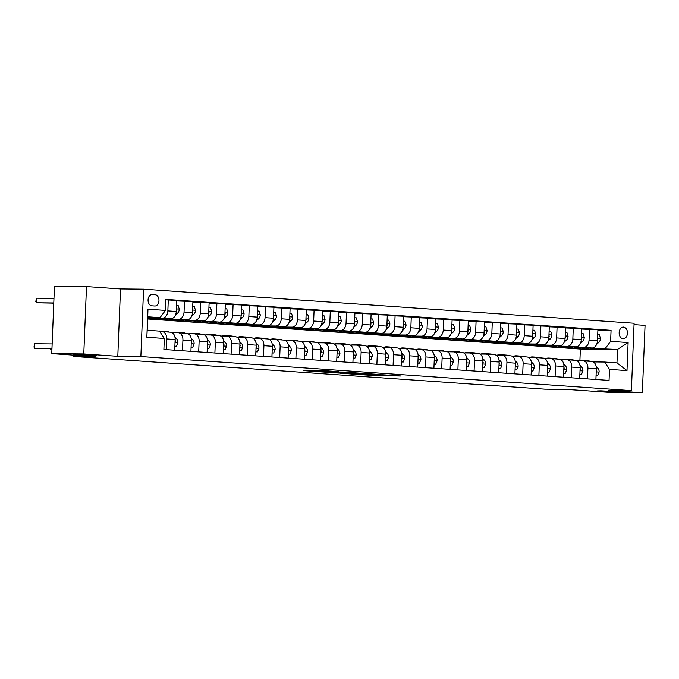 <?xml version="1.0" encoding="UTF-8"?>
<svg xmlns="http://www.w3.org/2000/svg" width="679" height="679" viewBox="0 0 679 679"><rect width="100%" height="100%" fill="white"/><g stroke="black" fill="none" stroke-linecap="round" stroke-linejoin="round"><path stroke-width="1.02" d="M338.337 371.617L325.793 370.819L303.165 370.59L316.694 371.608M330.155 371.795L328.39 371.727L330.155 371.795M600.864 390.841L597.495 390.943L604.717 391.554L620.818 391.885L600.864 390.841M76.642 354.404L73.273 354.514L80.495 355.125L96.596 355.448L76.642 354.404M623.543 327.074A5.839 4.15 90.6 0 0 623.364 327.066A5.839 4.15 90.6 0 0 619.155 332.735A5.839 4.15 90.6 0 0 623.067 338.736A5.839 4.15 90.6 0 0 623.246 338.736A5.839 4.15 90.6 0 0 627.455 333.066A5.839 4.15 90.6 0 0 623.543 327.074M391.775 375.86L401.17 376.005L383.1 374.8L359.955 374.587L378.025 375.793L385.68 375.793L364.733 374.783L381.012 374.884L391.775 375.86L391.8 375.334M338.329 371.719L328.398 371.617M326.667 370.836L326.633 371.6L328.39 371.727M326.633 371.6L316.703 371.506M83.78 353.946L117.798 356.314L120.506 288.914L86.488 286.555L83.78 353.946L51.757 353.623L95.493 356.662L73.714 356.45L544.804 389.186L566.575 389.406L610.319 392.445L642.342 392.768L645.05 325.377L634.033 324.613M117.798 356.314L140.859 356.543L631.385 390.637L608.325 390.408L642.342 392.768M361.092 373.272L343.54 372.05L320.386 371.837L338.465 373.043L361.101 373.195M355.728 373.857L355.711 374.316L348.76 373.815L358.436 373.815L339.95 373.204L363.324 373.425L380.86 374.57M380.877 374.647L355.711 374.316M51.757 353.623L54.456 286.232L86.488 286.555M151.867 305.805L154.71 306A5.653 4.023 90.6 0 0 154.88 306.008A5.653 4.023 90.6 0 0 158.962 300.508A5.653 4.023 90.6 0 0 155.168 294.703L152.317 294.508A5.653 4.023 90.6 0 0 152.147 294.499A5.653 4.023 90.6 0 0 148.064 299.991A5.653 4.023 90.6 0 0 151.867 305.805M140.859 356.543L143.566 289.152L634.093 323.246L631.385 390.637M164.326 338.448L146.834 337.234L147.954 309.183L165.455 310.396L160.04 317.636L147.725 316.779L147.182 330.257L159.497 331.114L164.326 338.448L163.885 349.473L609.055 380.41L609.496 369.384L604.658 362.051L616.973 362.909L617.517 349.43L591.664 348.437M597.885 330.189L611.066 330.317L165.897 299.38L165.455 310.396M611.066 330.317L610.616 341.342L628.117 342.555L626.989 370.607L609.496 369.384M120.506 288.914L143.566 289.152M73.765 355.159L73.714 356.45M160.04 317.636L147.699 317.509M579.908 360.362L580.367 349.057L147.64 318.977M580.367 349.057L582.242 349.074M589.992 349.15L617.517 349.43L628.117 342.555M578.432 348.302L577.676 347.894M573.789 348.03L577.659 348.293M581.691 329.06L597.91 329.722L597.461 340.739A7.291 5.118 94 0 1 592.046 347.979L574.442 347.801M589.482 329.137L589.041 340.162A7.291 5.118 94 0 1 583.626 347.393L575.469 347.308M562.229 347.173L561.474 346.765M557.595 346.901L561.465 347.173M565.488 327.932L581.708 328.594L581.266 339.619A7.291 5.118 94 0 1 575.851 346.85L558.24 346.672M573.28 328.008L572.838 339.033A7.291 5.118 94 0 1 567.423 346.265L559.267 346.188M546.035 346.052L545.279 345.636M541.392 345.772L545.262 346.044M549.286 326.811L565.505 327.473L565.064 338.49A7.291 5.118 94 0 1 559.649 345.73L542.046 345.552M557.086 326.888L556.644 337.904A7.291 5.118 94 0 1 551.221 345.144L543.064 345.059M529.832 344.924L529.077 344.516M525.19 344.652L529.06 344.915M533.091 325.682L549.311 326.344L548.861 337.37A7.291 5.118 94 0 1 543.446 344.601L525.843 344.423M540.883 325.759L540.442 336.784A7.291 5.118 94 0 1 535.027 344.015L526.87 343.93M513.63 343.803L512.874 343.387M508.995 343.523L512.866 343.795M516.889 324.554L533.108 325.224L532.667 336.241A7.291 5.118 94 0 1 527.252 343.472L509.649 343.294M524.68 324.638L524.239 335.655A7.291 5.118 94 0 1 518.824 342.887L510.667 342.81M497.435 342.674L496.68 342.258M492.793 342.394L496.663 342.666M500.686 323.433L516.906 324.095L516.464 335.112A7.291 5.118 94 0 1 511.049 342.352L493.446 342.174M508.486 323.51L508.045 334.526A7.291 5.118 94 0 1 502.621 341.766L494.473 341.681M481.233 341.545L480.477 341.138M476.599 341.274L480.46 341.537M484.492 322.304L500.712 322.966L500.262 333.992A7.291 5.118 94 0 1 494.847 341.223L477.244 341.045M492.283 322.381L491.842 333.406A7.291 5.118 94 0 1 486.427 340.637L478.271 340.552M465.03 340.425L464.283 340.009M460.396 340.145L464.266 340.417M468.289 321.175L484.509 321.846L484.068 332.863A7.291 5.118 94 0 1 478.653 340.094L461.049 339.916M476.081 321.26L475.639 332.277A7.291 5.118 94 0 1 470.224 339.508L462.068 339.432M448.836 339.296L448.081 338.88M444.193 339.016L448.064 339.288M452.095 320.055L468.306 320.717L467.865 331.734A7.291 5.118 94 0 1 462.45 338.974L444.847 338.796M459.887 320.132L459.445 331.148A7.291 5.118 94 0 1 454.022 338.388L445.874 338.303M432.633 338.167L431.878 337.76M427.999 337.896L431.861 338.159M435.893 318.926L452.112 319.588L451.671 330.614A7.291 5.118 94 0 1 446.247 337.845L428.644 337.667M443.684 319.003L443.243 330.028A7.291 5.118 94 0 1 437.828 337.259L429.671 337.174M416.431 337.047L415.684 336.631M411.797 336.767L415.667 337.039M419.69 317.797L435.91 318.468L435.468 329.485A7.291 5.118 94 0 1 430.053 336.716L412.45 336.538M427.49 317.882L427.04 328.899A7.291 5.118 94 0 1 421.625 336.13L413.469 336.054M400.237 335.918L399.481 335.502M395.594 335.638L399.464 335.91M403.496 316.677L419.707 317.339L419.266 328.356A7.291 5.118 94 0 1 413.851 335.596L396.247 335.418M411.287 316.753L410.846 327.77A7.291 5.118 94 0 1 405.431 335.01L397.274 334.925M384.034 334.789L383.279 334.382M379.4 334.518L383.262 334.781M387.293 315.548L403.513 316.21L403.071 327.236A7.291 5.118 94 0 1 397.648 334.467L380.045 334.289M395.085 315.625L394.643 326.65A7.291 5.118 94 0 1 389.228 333.881L381.072 333.796M367.84 333.669L367.084 333.253M363.197 333.389L367.067 333.661M371.09 314.419L387.31 315.09L386.869 326.107A7.291 5.118 94 0 1 381.454 333.338L363.851 333.16M378.89 314.504L378.441 325.521A7.291 5.118 94 0 1 373.026 332.752L364.869 332.676M351.637 332.54L350.882 332.133M346.994 332.26L350.865 332.532M354.896 313.299L371.107 313.961L370.666 324.978A7.291 5.118 94 0 1 365.251 332.218L347.648 332.039M362.688 313.375L362.247 324.392A7.291 5.118 94 0 1 356.831 331.632L348.675 331.547M335.434 331.411L334.679 331.004M330.8 331.14L334.662 331.403M338.694 312.17L354.913 312.832L354.472 323.858A7.291 5.118 94 0 1 349.048 331.089L331.445 330.911M346.485 312.247L346.044 323.272A7.291 5.118 94 0 1 340.629 330.503L332.472 330.418M319.24 330.291L318.485 329.875M314.598 330.011L318.468 330.283M322.491 311.041L338.711 311.712L338.269 322.729A7.291 5.118 94 0 1 332.854 329.96L315.251 329.79M330.291 311.126L329.85 322.143A7.291 5.118 94 0 1 324.426 329.374L316.27 329.298M303.038 329.162L302.282 328.755M298.395 328.882L302.265 329.154M306.297 309.921L322.517 310.583L322.067 321.6A7.291 5.118 94 0 1 316.652 328.84L299.049 328.661M314.088 309.997L313.647 321.014A7.291 5.118 94 0 1 308.232 328.254L300.076 328.169M286.835 328.033L286.08 327.626M282.201 327.762L286.071 328.025M290.094 308.792L306.314 309.454L305.873 320.48A7.291 5.118 94 0 1 300.457 327.711L282.846 327.533M297.886 308.869L297.444 319.894A7.291 5.118 94 0 1 292.029 327.125L283.873 327.04M270.641 326.913L269.886 326.497M265.998 326.633L269.869 326.905M273.892 307.672L290.111 308.334L289.67 319.351A7.291 5.118 94 0 1 284.255 326.582L266.652 326.412M281.692 307.748L281.25 318.765A7.291 5.118 94 0 1 275.827 325.996L267.67 325.92M254.438 325.784L253.683 325.377M249.796 325.504L253.666 325.776M257.697 306.543L273.917 307.205L273.467 318.222A7.291 5.118 94 0 1 268.052 325.462L250.449 325.283M265.489 306.619L265.048 317.636A7.291 5.118 94 0 1 259.633 324.876L251.476 324.791M238.236 324.655L237.48 324.248M233.601 324.384L237.472 324.655M241.495 305.414L257.714 306.076L257.273 317.101A7.291 5.118 94 0 1 251.858 324.333L234.247 324.155M249.286 305.491L248.845 316.516A7.291 5.118 94 0 1 243.43 323.747L235.273 323.662M222.041 323.535L221.286 323.119M217.399 323.255L221.269 323.527M225.292 304.294L241.512 304.956L241.07 315.973A7.291 5.118 94 0 1 235.655 323.204L218.052 323.034M233.092 304.37L232.651 315.387A7.291 5.118 94 0 1 227.227 322.618L219.071 322.542M205.839 322.406L205.083 321.999M201.196 322.135L205.066 322.398M209.098 303.165L225.318 303.827L224.868 314.844A7.291 5.118 94 0 1 219.453 322.084L201.85 321.905M216.89 303.241L216.448 314.258A7.291 5.118 94 0 1 211.033 321.498L202.877 321.413M189.636 321.277L188.889 320.87M185.002 321.006L188.872 321.277M192.895 302.036L209.115 302.698L208.674 313.723A7.291 5.118 94 0 1 203.259 320.955L185.656 320.777M200.687 302.113L200.246 313.138A7.291 5.118 94 0 1 194.831 320.369L186.674 320.293M173.442 320.157L172.687 319.741M168.799 319.877L172.67 320.149M176.701 300.916L192.912 301.578L192.471 312.595A7.291 5.118 94 0 1 187.056 319.834L169.453 319.656M184.493 300.992L184.051 312.009A7.291 5.118 94 0 1 178.628 319.249L170.48 319.164M157.239 319.028L156.484 318.621M152.605 318.757L156.467 319.02M165.88 299.838L176.718 300.449L176.277 311.474A7.291 5.118 94 0 1 170.853 318.706L153.25 318.527M168.29 299.863L167.849 310.889A7.291 5.118 94 0 1 162.434 318.12L154.277 318.035M159.803 331.573L161.891 331.598A7.291 5.118 94 0 1 162.103 331.607A7.291 5.118 94 0 1 166.72 338.931L166.296 349.634M172.093 332.659L178.093 332.727A7.291 5.118 94 0 1 178.305 332.735A7.291 5.118 94 0 1 182.923 340.06L182.49 350.763M188.295 333.788L194.287 333.847A7.291 5.118 94 0 1 194.5 333.856A7.291 5.118 94 0 1 199.125 341.189L198.692 351.892M204.489 334.917L210.49 334.976A7.291 5.118 94 0 1 210.702 334.985A7.291 5.118 94 0 1 215.319 342.309L214.895 353.012M220.692 336.037L226.693 336.105A7.291 5.118 94 0 1 226.905 336.113A7.291 5.118 94 0 1 231.522 343.438L231.089 354.141M236.895 337.166L242.887 337.225A7.291 5.118 94 0 1 243.099 337.234A7.291 5.118 94 0 1 247.725 344.567L247.292 355.27M253.089 338.295L259.089 338.354A7.291 5.118 94 0 1 259.302 338.363A7.291 5.118 94 0 1 263.919 345.687L263.494 356.39M269.291 339.415L275.292 339.483A7.291 5.118 94 0 1 275.504 339.492A7.291 5.118 94 0 1 280.121 346.816L279.689 357.519M285.486 340.544L291.486 340.603A7.291 5.118 94 0 1 291.698 340.612A7.291 5.118 94 0 1 296.316 347.945L295.891 358.639M301.688 341.673L307.689 341.732A7.291 5.118 94 0 1 307.901 341.741A7.291 5.118 94 0 1 312.518 349.065L312.085 359.768M317.891 342.793L323.891 342.853A7.291 5.118 94 0 1 324.104 342.861A7.291 5.118 94 0 1 328.721 350.194L328.288 360.897M334.085 343.922L340.086 343.981A7.291 5.118 94 0 1 340.298 343.99A7.291 5.118 94 0 1 344.915 351.323L344.491 362.017M350.288 345.051L356.288 345.11A7.291 5.118 94 0 1 356.5 345.119A7.291 5.118 94 0 1 361.118 352.443L360.685 363.146M366.49 346.171L372.482 346.231A7.291 5.118 94 0 1 372.703 346.239A7.291 5.118 94 0 1 377.32 353.572L376.887 364.275M382.684 347.3L388.685 347.359A7.291 5.118 94 0 1 388.897 347.368A7.291 5.118 94 0 1 393.514 354.701L393.09 365.395M398.887 348.429L404.888 348.488A7.291 5.118 94 0 1 405.1 348.497A7.291 5.118 94 0 1 409.717 355.821L409.284 366.524M415.09 349.549L421.082 349.609A7.291 5.118 94 0 1 421.303 349.617A7.291 5.118 94 0 1 425.92 356.95L425.487 367.653M431.284 350.678L437.284 350.737A7.291 5.118 94 0 1 437.497 350.746A7.291 5.118 94 0 1 442.114 358.079L441.69 368.773M447.486 351.807L453.487 351.866A7.291 5.118 94 0 1 453.699 351.875A7.291 5.118 94 0 1 458.317 359.199L457.884 369.902M463.689 352.927L469.681 352.987A7.291 5.118 94 0 1 469.893 352.995A7.291 5.118 94 0 1 474.519 360.328L474.086 371.031M479.883 354.056L485.884 354.115A7.291 5.118 94 0 1 486.096 354.124A7.291 5.118 94 0 1 490.713 361.457L490.289 372.151M496.086 355.185L502.087 355.244A7.291 5.118 94 0 1 502.299 355.253A7.291 5.118 94 0 1 506.916 362.578L506.483 373.28M512.289 356.305L518.281 356.365A7.291 5.118 94 0 1 518.493 356.373A7.291 5.118 94 0 1 523.119 363.706L522.686 374.409M528.483 357.434L534.483 357.493A7.291 5.118 94 0 1 534.696 357.502A7.291 5.118 94 0 1 539.313 364.827L538.888 375.529M544.685 358.554L550.686 358.622A7.291 5.118 94 0 1 550.898 358.631A7.291 5.118 94 0 1 555.515 365.956L555.082 376.658M560.879 359.683L566.88 359.743A7.291 5.118 94 0 1 567.092 359.751A7.291 5.118 94 0 1 571.71 367.084L571.285 377.787M577.082 360.812L583.083 360.872A7.291 5.118 94 0 1 583.295 360.88A7.291 5.118 94 0 1 587.912 368.205L587.488 378.907M593.285 361.932L604.658 362.051M170.319 332.184A7.291 5.118 94 0 1 170.531 332.192A7.291 5.118 94 0 1 175.148 339.517L174.715 350.22M186.513 333.313A7.291 5.118 94 0 1 186.725 333.321A7.291 5.118 94 0 1 191.342 340.646L190.918 351.349M202.715 334.433A7.291 5.118 94 0 1 202.928 334.441A7.291 5.118 94 0 1 207.545 341.775L207.112 352.477M218.91 335.562A7.291 5.118 94 0 1 219.13 335.57A7.291 5.118 94 0 1 223.747 342.895L223.315 353.598M235.112 336.691A7.291 5.118 94 0 1 235.324 336.699A7.291 5.118 94 0 1 239.942 344.024L239.517 354.727M251.315 337.811A7.291 5.118 94 0 1 251.527 337.819A7.291 5.118 94 0 1 256.144 345.153L255.711 355.847M267.509 338.94A7.291 5.118 94 0 1 267.73 338.948A7.291 5.118 94 0 1 272.347 346.273L271.914 356.976M283.712 340.069A7.291 5.118 94 0 1 283.924 340.077A7.291 5.118 94 0 1 288.541 347.402L288.117 358.105M299.914 341.189A7.291 5.118 94 0 1 300.126 341.197A7.291 5.118 94 0 1 304.744 348.531L304.311 359.225M316.108 342.318A7.291 5.118 94 0 1 316.321 342.326A7.291 5.118 94 0 1 320.946 349.651L320.513 360.354M332.311 343.438A7.291 5.118 94 0 1 332.523 343.447A7.291 5.118 94 0 1 337.14 350.78L336.716 361.483M348.514 344.567A7.291 5.118 94 0 1 348.726 344.576A7.291 5.118 94 0 1 353.343 351.909L352.91 362.603M364.708 345.696A7.291 5.118 94 0 1 364.92 345.704A7.291 5.118 94 0 1 369.546 353.029L369.113 363.732M380.911 346.816A7.291 5.118 94 0 1 381.123 346.825A7.291 5.118 94 0 1 385.74 354.158L385.316 364.861M397.113 347.945A7.291 5.118 94 0 1 397.325 347.954A7.291 5.118 94 0 1 401.943 355.287L401.51 365.981M413.307 349.074A7.291 5.118 94 0 1 413.519 349.082A7.291 5.118 94 0 1 418.145 356.407L417.712 367.11M429.51 350.194A7.291 5.118 94 0 1 429.722 350.203A7.291 5.118 94 0 1 434.339 357.536L433.915 368.239M445.713 351.323A7.291 5.118 94 0 1 445.925 351.332A7.291 5.118 94 0 1 450.542 358.665L450.109 369.359M461.907 352.452A7.291 5.118 94 0 1 462.119 352.46A7.291 5.118 94 0 1 466.736 359.785L466.312 370.488M478.109 353.572A7.291 5.118 94 0 1 478.322 353.581A7.291 5.118 94 0 1 482.939 360.914L482.506 371.617M494.304 354.701A7.291 5.118 94 0 1 494.524 354.71A7.291 5.118 94 0 1 499.141 362.034L498.709 372.737M510.506 355.83A7.291 5.118 94 0 1 510.718 355.838A7.291 5.118 94 0 1 515.336 363.163L514.911 373.866M526.709 356.95A7.291 5.118 94 0 1 526.921 356.959A7.291 5.118 94 0 1 531.538 364.292L531.105 374.995M542.903 358.079A7.291 5.118 94 0 1 543.124 358.088A7.291 5.118 94 0 1 547.741 365.412L547.308 376.115M559.106 359.208A7.291 5.118 94 0 1 559.318 359.216A7.291 5.118 94 0 1 563.935 366.541L563.511 377.244M575.308 360.328A7.291 5.118 94 0 1 575.52 360.337A7.291 5.118 94 0 1 580.138 367.67L579.705 378.373M591.502 361.457A7.291 5.118 94 0 1 591.715 361.466A7.291 5.118 94 0 1 596.34 368.79L595.907 379.493M605.201 348.573L610.616 341.342M147.725 316.779L147.954 309.183M147.182 330.257L146.834 337.234M626.989 370.607L616.973 362.909M345.713 372.236L323.705 371.973L347.597 372.601L349.252 372.55L345.713 372.134M367.976 373.985L355.406 373.475L367.976 373.985M154.999 317.585A13.953 9.795 94 0 1 150.084 319.037L147.64 318.867A13.953 9.795 -86 0 0 152.325 317.551M150.628 317.534A13.953 9.795 94 0 1 147.649 318.689M53.972 298.387L36.598 298.208L36.42 302.766L53.785 303.131M53.785 302.944L36.42 302.766L35.775 301.451L36.598 298.208M151.714 330.571A13.953 9.795 -86 0 0 150.449 330.359L147.988 330.189A13.953 9.795 -86 0 0 147.207 330.181M149.253 330.401A13.953 9.795 -86 0 0 147.988 330.189M52.139 343.922L34.773 343.752L34.587 348.302L51.96 348.48M34.773 343.752L33.95 346.986L34.587 348.302L51.952 348.666M147.19 330.181A13.953 9.795 94 0 1 147.699 330.291M164.131 318.638A13.953 9.795 94 0 1 159.803 319.716A13.953 9.795 94 0 1 156.391 318.561M176.523 305.346L178.136 305.457L179.281 309.191A4.829 3.395 94 0 1 177.592 313.121L175.496 314.988M171.227 318.689A13.953 9.795 94 0 1 166.287 320.165L163.826 319.996A13.953 9.795 -86 0 0 168.528 318.68M166.83 318.663A13.953 9.795 94 0 1 162.273 319.885L159.803 319.716M163.053 319.894A13.953 9.795 -86 0 0 163.826 319.996M176.277 311.322A4.829 3.395 -86 0 0 176.608 310.388L176.353 309.378M53.751 303.903L52.614 303.895L53.751 303.971M52.648 303.123L52.614 303.895L52.241 303.114M180.325 319.767A13.953 9.795 94 0 1 176.005 320.836A13.953 9.795 94 0 1 172.593 319.682M192.717 306.475L194.33 306.585L195.484 310.32A4.829 3.395 94 0 1 193.795 314.25L191.69 316.117M187.429 319.817A13.953 9.795 94 0 1 182.49 321.286L180.02 321.116A13.953 9.795 -86 0 0 184.722 319.809M183.024 319.792A13.953 9.795 94 0 1 178.467 321.006L176.005 320.836M179.248 321.023A13.953 9.795 -86 0 0 180.02 321.116M192.48 312.45A4.829 3.395 -86 0 0 192.811 311.508L192.556 310.507M196.528 320.887A13.953 9.795 94 0 1 192.208 321.965A13.953 9.795 94 0 1 188.787 320.811M208.92 307.595L210.532 307.706L211.678 311.44A4.829 3.395 94 0 1 209.989 315.37L207.893 317.237M203.624 320.938A13.953 9.795 94 0 1 198.684 322.415L196.223 322.245A13.953 9.795 -86 0 0 200.925 320.929M199.227 320.912A13.953 9.795 94 0 1 194.669 322.135L192.208 321.965M195.45 322.143A13.953 9.795 -86 0 0 196.223 322.245M208.682 313.579A4.829 3.395 -86 0 0 209.005 312.637L208.759 311.627M174.876 346.146L176.498 346.256L177.94 342.708A4.829 3.395 -86 0 0 176.565 338.745L174.97 337.183M169.029 332.09A13.953 9.795 -86 0 0 166.652 331.488L164.182 331.318A13.953 9.795 -86 0 0 163.401 331.31M162.553 331.641A13.953 9.795 -86 0 0 160.168 331.038A13.953 9.795 -86 0 0 158.886 331.072M166.567 331.921A13.953 9.795 -86 0 0 164.182 331.318M50.823 348.658L50.789 349.43L51.918 349.439M50.416 348.65L50.789 349.43L51.918 349.507M160.168 331.038L162.629 331.208A13.953 9.795 94 0 1 165.014 331.81M175.046 342.114L175.369 341.164A4.829 3.395 -86 0 0 175.114 340.221M174.876 346.239L176.498 346.256M191.079 347.275L192.692 347.385L194.135 343.829A4.829 3.395 -86 0 0 192.76 339.873L191.172 338.312M185.231 333.211A13.953 9.795 -86 0 0 182.846 332.617L180.385 332.447A13.953 9.795 -86 0 0 179.604 332.43M178.747 332.761A13.953 9.795 -86 0 0 176.37 332.167A13.953 9.795 -86 0 0 173.204 332.676M182.77 333.041A13.953 9.795 -86 0 0 180.385 332.447M176.37 332.167L178.832 332.337A13.953 9.795 94 0 1 181.217 332.931M191.24 343.243L191.571 342.292A4.829 3.395 -86 0 0 191.317 341.35M191.079 347.368L192.692 347.385M207.282 348.395L208.894 348.514L210.337 344.957A4.829 3.395 -86 0 0 208.962 340.994L207.367 339.441M201.434 334.34A13.953 9.795 -86 0 0 199.049 333.737L196.587 333.567A13.953 9.795 -86 0 0 195.807 333.559M194.949 333.89A13.953 9.795 -86 0 0 192.564 333.287A13.953 9.795 -86 0 0 189.399 333.796M198.964 334.17A13.953 9.795 -86 0 0 196.587 333.567M192.564 333.287L195.034 333.465A13.953 9.795 94 0 1 197.411 334.06M207.443 344.372L207.774 343.421A4.829 3.395 -86 0 0 207.519 342.471M207.273 348.497L208.894 348.514M212.731 322.016A13.953 9.795 94 0 1 208.402 323.094A13.953 9.795 94 0 1 204.99 321.939M225.114 308.724L226.735 308.835L227.881 312.569A4.829 3.395 94 0 1 226.192 316.499L224.087 318.366M219.826 322.067A13.953 9.795 94 0 1 214.887 323.543L212.425 323.374A13.953 9.795 -86 0 0 217.127 322.058M215.43 322.041A13.953 9.795 94 0 1 210.872 323.263L208.402 323.094M211.653 323.272A13.953 9.795 -86 0 0 212.425 323.374M224.876 314.7A4.829 3.395 -86 0 0 225.207 313.766L224.953 312.756M223.476 349.524L225.097 349.634L226.531 346.086A4.829 3.395 -86 0 0 225.165 342.123L223.569 340.561M217.628 335.468A13.953 9.795 -86 0 0 215.243 334.866L212.782 334.696A13.953 9.795 -86 0 0 212.001 334.688M211.152 335.019A13.953 9.795 -86 0 0 208.767 334.416A13.953 9.795 -86 0 0 205.601 334.925M215.167 335.29A13.953 9.795 -86 0 0 212.782 334.696M208.767 334.416L211.228 334.586A13.953 9.795 94 0 1 213.613 335.188M223.637 345.492L223.968 344.542A4.829 3.395 -86 0 0 223.714 343.599M223.476 349.617L225.097 349.634M228.925 323.136A13.953 9.795 94 0 1 224.605 324.214A13.953 9.795 94 0 1 221.193 323.06M241.317 309.853L242.929 309.964L244.084 313.698A4.829 3.395 94 0 1 242.395 317.628L240.29 319.495M236.029 323.196A13.953 9.795 94 0 1 231.089 324.664L228.619 324.494A13.953 9.795 -86 0 0 233.321 323.187M231.624 323.17A13.953 9.795 94 0 1 227.066 324.384L224.605 324.214M227.847 324.401A13.953 9.795 -86 0 0 228.619 324.494M241.079 315.828A4.829 3.395 -86 0 0 241.41 314.886L241.155 313.885M239.679 350.653L241.291 350.763L242.734 347.207A4.829 3.395 -86 0 0 241.359 343.251L239.772 341.69M233.831 336.589A13.953 9.795 -86 0 0 231.446 335.995L228.984 335.825A13.953 9.795 -86 0 0 228.203 335.808M227.346 336.139A13.953 9.795 -86 0 0 224.97 335.545A13.953 9.795 -86 0 0 221.804 336.054M231.369 336.419A13.953 9.795 -86 0 0 228.984 335.825M224.97 335.545L227.431 335.715A13.953 9.795 94 0 1 229.816 336.309M239.84 346.621L240.171 345.67A4.829 3.395 -86 0 0 239.916 344.728M239.679 350.746L241.291 350.763M245.127 324.265A13.953 9.795 94 0 1 240.807 325.343A13.953 9.795 94 0 1 237.387 324.189M257.519 310.974L259.132 311.084L260.278 314.818A4.829 3.395 94 0 1 258.589 318.748L256.492 320.615M252.223 324.316A13.953 9.795 94 0 1 247.283 325.793L244.822 325.623A13.953 9.795 -86 0 0 249.524 324.307M247.827 324.29A13.953 9.795 94 0 1 243.269 325.513L240.807 325.343M244.05 325.521A13.953 9.795 -86 0 0 244.822 325.623M257.273 316.957A4.829 3.395 -86 0 0 257.604 316.015L257.358 315.005M255.881 351.773L257.494 351.892L258.937 348.335A4.829 3.395 -86 0 0 257.562 344.372L255.966 342.819M250.033 337.718A13.953 9.795 -86 0 0 247.648 337.115L245.187 336.945A13.953 9.795 -86 0 0 244.406 336.937M243.549 337.268A13.953 9.795 -86 0 0 241.164 336.665A13.953 9.795 -86 0 0 237.998 337.174M247.563 337.548A13.953 9.795 -86 0 0 245.187 336.945M241.164 336.665L243.625 336.835A13.953 9.795 94 0 1 246.01 337.438M256.042 347.75L256.373 346.799A4.829 3.395 -86 0 0 256.119 345.849M255.873 351.875L257.494 351.892M261.322 325.394A13.953 9.795 94 0 1 257.002 326.472A13.953 9.795 94 0 1 253.59 325.317M273.713 312.102L275.334 312.213L276.48 315.947A4.829 3.395 94 0 1 274.791 319.877L272.686 321.744M268.426 325.445A13.953 9.795 94 0 1 263.486 326.922L261.025 326.743A13.953 9.795 -86 0 0 265.718 325.436M264.029 325.419A13.953 9.795 94 0 1 259.463 326.641L257.002 326.472M260.244 326.65A13.953 9.795 -86 0 0 261.025 326.743M273.476 318.078A4.829 3.395 -86 0 0 273.807 317.135L273.552 316.134M272.075 352.902L273.696 353.012L275.131 349.464A4.829 3.395 -86 0 0 273.764 345.501L272.169 343.939M266.227 338.846A13.953 9.795 -86 0 0 263.842 338.244L261.381 338.074A13.953 9.795 -86 0 0 260.6 338.066M259.751 338.397A13.953 9.795 -86 0 0 257.366 337.794A13.953 9.795 -86 0 0 254.201 338.303M263.766 338.668A13.953 9.795 -86 0 0 261.381 338.074M257.366 337.794L259.828 337.964A13.953 9.795 94 0 1 262.213 338.566M272.237 348.87L272.568 347.92A4.829 3.395 -86 0 0 272.313 346.977M272.075 352.995L273.696 353.012M277.524 326.514A13.953 9.795 94 0 1 273.204 327.592A13.953 9.795 94 0 1 269.792 326.438M289.916 313.223L291.529 313.342L292.683 317.076A4.829 3.395 94 0 1 290.985 320.997L288.889 322.873M284.628 326.574A13.953 9.795 94 0 1 279.68 328.042L277.219 327.872A13.953 9.795 -86 0 0 281.921 326.565M280.223 326.548A13.953 9.795 94 0 1 275.666 327.762L273.204 327.592M276.446 327.779A13.953 9.795 -86 0 0 277.219 327.872M289.678 319.206A4.829 3.395 -86 0 0 290.001 318.264L289.755 317.254M288.278 354.031L289.891 354.141L291.333 350.585A4.829 3.395 -86 0 0 289.958 346.63L288.371 345.068M282.43 339.967A13.953 9.795 -86 0 0 280.045 339.373L277.584 339.203A13.953 9.795 -86 0 0 276.803 339.186M275.946 339.517A13.953 9.795 -86 0 0 273.569 338.923A13.953 9.795 -86 0 0 270.403 339.432M279.969 339.797A13.953 9.795 -86 0 0 277.584 339.203M273.569 338.923L276.03 339.093A13.953 9.795 94 0 1 278.407 339.687M288.439 349.999L288.77 349.048A4.829 3.395 -86 0 0 288.516 348.106M288.278 354.124L289.891 354.141M293.727 327.643A13.953 9.795 94 0 1 289.407 328.721A13.953 9.795 94 0 1 285.986 327.567M306.119 314.352L307.731 314.462L308.877 318.196A4.829 3.395 94 0 1 307.188 322.126L305.092 323.993M300.822 327.694A13.953 9.795 94 0 1 295.883 329.171L293.421 329.001A13.953 9.795 -86 0 0 298.123 327.685M296.426 327.668A13.953 9.795 94 0 1 291.868 328.891L289.407 328.721M292.649 328.899A13.953 9.795 -86 0 0 293.421 329.001M305.873 320.327A4.829 3.395 -86 0 0 306.204 319.393L305.957 318.383M304.481 355.151L306.093 355.27L307.536 351.714A4.829 3.395 -86 0 0 306.161 347.75L304.565 346.197M298.624 341.096A13.953 9.795 -86 0 0 296.248 340.493L293.786 340.323A13.953 9.795 -86 0 0 293.005 340.315M292.148 340.646A13.953 9.795 -86 0 0 289.763 340.043A13.953 9.795 -86 0 0 286.597 340.552M296.163 340.926A13.953 9.795 -86 0 0 293.786 340.323M289.763 340.043L292.225 340.213A13.953 9.795 94 0 1 294.61 340.816M304.642 351.128L304.964 350.177A4.829 3.395 -86 0 0 304.718 349.227M304.472 355.253L306.093 355.27M309.921 328.772A13.953 9.795 94 0 1 305.601 329.85A13.953 9.795 94 0 1 302.189 328.695M322.313 315.48L323.934 315.591L325.08 319.325A4.829 3.395 94 0 1 323.391 323.255L321.286 325.122M317.025 328.823A13.953 9.795 94 0 1 312.085 330.3L309.624 330.121A13.953 9.795 -86 0 0 314.318 328.814M312.62 328.797A13.953 9.795 94 0 1 308.062 330.019L305.601 329.85M308.843 330.028A13.953 9.795 -86 0 0 309.624 330.121M322.075 321.456A4.829 3.395 -86 0 0 322.406 320.513L322.152 319.512M320.675 356.28L322.287 356.39L323.73 352.842A4.829 3.395 -86 0 0 322.364 348.879L320.768 347.317M314.827 342.224A13.953 9.795 -86 0 0 312.442 341.622L309.98 341.452A13.953 9.795 -86 0 0 309.2 341.444M308.351 341.766A13.953 9.795 -86 0 0 305.966 341.172A13.953 9.795 -86 0 0 302.8 341.681M312.365 342.046A13.953 9.795 -86 0 0 309.98 341.452M305.966 341.172L308.427 341.342A13.953 9.795 94 0 1 310.812 341.944M320.836 352.248L321.167 351.298A4.829 3.395 -86 0 0 320.912 350.356M320.675 356.373L322.287 356.39M326.124 329.892A13.953 9.795 94 0 1 321.804 330.97A13.953 9.795 94 0 1 318.392 329.816M338.515 316.601L340.128 316.72L341.282 320.446A4.829 3.395 94 0 1 339.585 324.375L337.488 326.251M333.228 329.952A13.953 9.795 94 0 1 328.28 331.42L325.818 331.25A13.953 9.795 -86 0 0 330.52 329.943M328.823 329.926A13.953 9.795 94 0 1 324.265 331.14L321.804 330.97M325.046 331.157A13.953 9.795 -86 0 0 325.818 331.25M338.278 322.584A4.829 3.395 -86 0 0 338.6 321.642L338.354 320.632M336.877 357.409L338.49 357.519L339.933 353.963A4.829 3.395 -86 0 0 338.558 350.008L336.971 348.446M331.029 343.345A13.953 9.795 -86 0 0 328.644 342.751L326.183 342.572A13.953 9.795 -86 0 0 325.402 342.564M324.545 342.895A13.953 9.795 -86 0 0 322.169 342.301A13.953 9.795 -86 0 0 319.003 342.81M328.568 343.175A13.953 9.795 -86 0 0 326.183 342.572M322.169 342.301L324.63 342.471A13.953 9.795 94 0 1 327.006 343.065M337.039 353.377L337.37 352.426A4.829 3.395 -86 0 0 337.115 351.484M336.869 357.502L338.49 357.519M342.326 331.021A13.953 9.795 94 0 1 338.006 332.099A13.953 9.795 94 0 1 334.586 330.945M354.718 317.73L356.331 317.84L357.477 321.574A4.829 3.395 94 0 1 355.788 325.504L353.691 327.371M349.422 331.072A13.953 9.795 94 0 1 344.482 332.549L342.021 332.379A13.953 9.795 -86 0 0 346.723 331.063M345.025 331.046A13.953 9.795 94 0 1 340.468 332.269L338.006 332.099M341.248 332.277A13.953 9.795 -86 0 0 342.021 332.379M354.472 323.705A4.829 3.395 -86 0 0 354.803 322.771L354.557 321.761M353.08 358.529L354.693 358.639L356.136 355.092A4.829 3.395 -86 0 0 354.761 351.128L353.165 349.566M347.224 344.474A13.953 9.795 -86 0 0 344.847 343.871L342.386 343.701A13.953 9.795 -86 0 0 341.605 343.693M340.748 344.024A13.953 9.795 -86 0 0 338.363 343.421A13.953 9.795 -86 0 0 335.197 343.93M344.762 344.304A13.953 9.795 -86 0 0 342.386 343.701M338.363 343.421L340.824 343.591A13.953 9.795 94 0 1 343.209 344.194M353.241 354.497L353.564 353.555A4.829 3.395 -86 0 0 353.318 352.605M353.072 358.631L354.693 358.639M358.52 332.15A13.953 9.795 94 0 1 354.2 333.228A13.953 9.795 94 0 1 350.788 332.073M370.912 318.858L372.533 318.969L373.679 322.703A4.829 3.395 94 0 1 371.99 326.633L369.885 328.5M365.625 332.201A13.953 9.795 94 0 1 360.685 333.678L358.223 333.499A13.953 9.795 -86 0 0 362.917 332.192M361.22 332.175A13.953 9.795 94 0 1 356.662 333.397L354.2 333.228M357.443 333.406A13.953 9.795 -86 0 0 358.223 333.499M370.675 324.834A4.829 3.395 -86 0 0 371.006 323.891L370.751 322.89M369.274 359.658L370.887 359.768L372.33 356.22A4.829 3.395 -86 0 0 370.955 352.257L369.368 350.695M363.426 345.603A13.953 9.795 -86 0 0 361.041 345L358.58 344.83A13.953 9.795 -86 0 0 357.799 344.822M356.95 345.144A13.953 9.795 -86 0 0 354.565 344.55A13.953 9.795 -86 0 0 351.399 345.059M360.965 345.424A13.953 9.795 -86 0 0 358.58 344.83M354.565 344.55L357.027 344.72A13.953 9.795 94 0 1 359.412 345.322M369.435 355.626L369.766 354.676A4.829 3.395 -86 0 0 369.512 353.734M369.274 359.751L370.887 359.768M374.723 333.27A13.953 9.795 94 0 1 370.403 334.348A13.953 9.795 94 0 1 366.991 333.194M387.115 319.979L388.728 320.098L389.882 323.824A4.829 3.395 94 0 1 388.184 327.753L386.088 329.621M381.827 333.33A13.953 9.795 94 0 1 376.879 334.798L374.418 334.628A13.953 9.795 -86 0 0 379.12 333.321M377.422 333.304A13.953 9.795 94 0 1 372.864 334.518L370.403 334.348M373.645 334.526A13.953 9.795 -86 0 0 374.418 334.628M386.877 325.962A4.829 3.395 -86 0 0 387.2 325.02L386.954 324.01M385.477 360.787L387.089 360.897L388.532 357.341A4.829 3.395 -86 0 0 387.157 353.386L385.562 351.824M379.629 346.723A13.953 9.795 -86 0 0 377.244 346.129L374.783 345.951A13.953 9.795 -86 0 0 374.002 345.942M373.144 346.273A13.953 9.795 -86 0 0 370.768 345.679A13.953 9.795 -86 0 0 367.602 346.188M377.168 346.553A13.953 9.795 -86 0 0 374.783 345.951M370.768 345.679L373.229 345.849A13.953 9.795 94 0 1 375.606 346.443M385.638 356.755L385.969 355.804A4.829 3.395 -86 0 0 385.714 354.862M385.468 360.88L387.089 360.897M390.926 334.399A13.953 9.795 94 0 1 386.606 335.477A13.953 9.795 94 0 1 383.185 334.323M403.318 321.108L404.93 321.218L406.076 324.952A4.829 3.395 94 0 1 404.387 328.882L402.291 330.749M398.021 334.45A13.953 9.795 94 0 1 393.082 335.927L390.62 335.757A13.953 9.795 -86 0 0 395.322 334.441M393.625 334.424A13.953 9.795 94 0 1 389.067 335.647L386.606 335.477M389.848 335.655A13.953 9.795 -86 0 0 390.62 335.757M403.071 327.083A4.829 3.395 -86 0 0 403.402 326.149L403.156 325.139M401.679 361.907L403.292 362.017L404.735 358.47A4.829 3.395 -86 0 0 403.36 354.506L401.764 352.944M395.823 347.852A13.953 9.795 -86 0 0 393.447 347.249L390.985 347.079A13.953 9.795 -86 0 0 390.204 347.071M389.347 347.402A13.953 9.795 -86 0 0 386.962 346.799A13.953 9.795 -86 0 0 383.796 347.308M393.362 347.682A13.953 9.795 -86 0 0 390.985 347.079M386.962 346.799L389.423 346.969A13.953 9.795 94 0 1 391.808 347.572M401.841 357.875L402.163 356.933A4.829 3.395 -86 0 0 401.917 355.983M401.671 362.009L403.292 362.017M407.12 335.528A13.953 9.795 94 0 1 402.8 336.597A13.953 9.795 94 0 1 399.388 335.443M419.512 322.236L421.124 322.347L422.279 326.081A4.829 3.395 94 0 1 420.59 330.011L418.485 331.878M414.224 335.579A13.953 9.795 94 0 1 409.284 337.056L406.823 336.877A13.953 9.795 -86 0 0 411.516 335.57M409.819 335.553A13.953 9.795 94 0 1 405.261 336.776L402.8 336.597M406.042 336.784A13.953 9.795 -86 0 0 406.823 336.877M419.274 328.212A4.829 3.395 -86 0 0 419.605 327.27L419.35 326.268M417.874 363.036L419.486 363.146L420.929 359.59A4.829 3.395 -86 0 0 419.554 355.635L417.967 354.073M412.026 348.972A13.953 9.795 -86 0 0 409.641 348.378L407.179 348.208A13.953 9.795 -86 0 0 406.398 348.2M405.55 348.522A13.953 9.795 -86 0 0 403.165 347.928A13.953 9.795 -86 0 0 399.999 348.437M409.564 348.802A13.953 9.795 -86 0 0 407.179 348.208M403.165 347.928L405.626 348.098A13.953 9.795 94 0 1 408.011 348.7M418.035 359.004L418.366 358.054A4.829 3.395 -86 0 0 418.111 357.112M417.874 363.129L419.486 363.146M423.323 336.648A13.953 9.795 94 0 1 419.002 337.726A13.953 9.795 94 0 1 415.582 336.572M435.714 323.357L437.327 323.476L438.473 327.202A4.829 3.395 94 0 1 436.784 331.131L434.687 332.999M430.418 336.699A13.953 9.795 94 0 1 425.478 338.176L423.017 338.006A13.953 9.795 -86 0 0 427.719 336.699M426.022 336.682A13.953 9.795 94 0 1 421.464 337.896L419.002 337.726M422.245 337.904A13.953 9.795 -86 0 0 423.017 338.006M435.477 329.34A4.829 3.395 -86 0 0 435.799 328.398L435.553 327.388M434.076 364.165L435.689 364.275L437.132 360.719A4.829 3.395 -86 0 0 435.757 356.764L434.161 355.202M428.228 350.101A13.953 9.795 -86 0 0 425.843 349.507L423.382 349.329A13.953 9.795 -86 0 0 422.601 349.32M421.744 349.651A13.953 9.795 -86 0 0 419.359 349.048A13.953 9.795 -86 0 0 416.193 349.566M425.767 349.931A13.953 9.795 -86 0 0 423.382 349.329M419.359 349.048L421.829 349.227A13.953 9.795 94 0 1 424.205 349.821M434.237 360.133L434.568 359.183A4.829 3.395 -86 0 0 434.314 358.232M434.068 364.258L435.689 364.275M439.525 337.777A13.953 9.795 94 0 1 435.197 338.855A13.953 9.795 94 0 1 431.785 337.701M451.917 324.486L453.53 324.596L454.675 328.33A4.829 3.395 94 0 1 452.986 332.26L450.89 334.127M446.621 337.828A13.953 9.795 94 0 1 441.681 339.305L439.22 339.135A13.953 9.795 -86 0 0 443.922 337.819M442.224 337.803A13.953 9.795 94 0 1 437.666 339.025L435.197 338.855M438.447 339.033A13.953 9.795 -86 0 0 439.22 339.135M451.671 330.461A4.829 3.395 -86 0 0 452.002 329.527L451.747 328.517M450.27 365.285L451.891 365.395L453.334 361.848A4.829 3.395 -86 0 0 451.959 357.884L450.364 356.322M444.422 351.23A13.953 9.795 -86 0 0 442.046 350.627L439.576 350.457A13.953 9.795 -86 0 0 438.795 350.449M437.947 350.78A13.953 9.795 -86 0 0 435.562 350.177A13.953 9.795 -86 0 0 432.396 350.687M441.961 351.06A13.953 9.795 -86 0 0 439.576 350.457M435.562 350.177L438.023 350.347A13.953 9.795 94 0 1 440.408 350.95M450.44 361.253L450.763 360.303A4.829 3.395 -86 0 0 450.508 359.361M450.27 365.378L451.891 365.395M455.719 338.906A13.953 9.795 94 0 1 451.399 339.975A13.953 9.795 94 0 1 447.987 338.821M468.111 325.614L469.724 325.725L470.878 329.459A4.829 3.395 94 0 1 469.189 333.389L467.084 335.256M462.823 338.957A13.953 9.795 94 0 1 457.884 340.425L455.414 340.255A13.953 9.795 -86 0 0 460.116 338.948M458.418 338.931A13.953 9.795 94 0 1 453.861 340.154L451.399 339.975M454.641 340.162A13.953 9.795 -86 0 0 455.414 340.255M467.873 331.59A4.829 3.395 -86 0 0 468.204 330.648L467.95 329.646M466.473 366.414L468.086 366.524L469.529 362.968A4.829 3.395 -86 0 0 468.154 359.013L466.566 357.451M460.625 352.35A13.953 9.795 -86 0 0 458.24 351.756L455.779 351.586A13.953 9.795 -86 0 0 454.998 351.578M454.141 351.9A13.953 9.795 -86 0 0 451.764 351.306A13.953 9.795 -86 0 0 448.598 351.815M458.164 352.18A13.953 9.795 -86 0 0 455.779 351.586M451.764 351.306L454.226 351.476A13.953 9.795 94 0 1 456.611 352.078M466.634 362.382L466.965 361.432A4.829 3.395 -86 0 0 466.711 360.49M466.473 366.507L468.086 366.524M471.922 340.026A13.953 9.795 94 0 1 467.602 341.104A13.953 9.795 94 0 1 464.181 339.95M484.314 326.735L485.926 326.854L487.072 330.58A4.829 3.395 94 0 1 485.383 334.509L483.287 336.377M479.018 340.077A13.953 9.795 94 0 1 474.078 341.554L471.616 341.384A13.953 9.795 -86 0 0 476.319 340.069M474.621 340.052A13.953 9.795 94 0 1 470.063 341.274L467.602 341.104M470.844 341.282A13.953 9.795 -86 0 0 471.616 341.384M484.076 332.718A4.829 3.395 -86 0 0 484.399 331.776L484.152 330.766M482.676 367.534L484.288 367.653L485.731 364.097A4.829 3.395 -86 0 0 484.356 360.133L482.761 358.58M476.828 353.479A13.953 9.795 -86 0 0 474.443 352.885L471.981 352.707A13.953 9.795 -86 0 0 471.201 352.698M470.343 353.029A13.953 9.795 -86 0 0 467.958 352.426A13.953 9.795 -86 0 0 464.792 352.944M474.358 353.309A13.953 9.795 -86 0 0 471.981 352.707M467.958 352.426L470.428 352.605A13.953 9.795 94 0 1 472.805 353.199M482.837 363.511L483.168 362.561A4.829 3.395 -86 0 0 482.913 361.61M482.667 367.636L484.288 367.653M488.125 341.155A13.953 9.795 94 0 1 483.796 342.233A13.953 9.795 94 0 1 480.384 341.079M500.508 327.864L502.129 327.974L503.275 331.708A4.829 3.395 94 0 1 501.586 335.638L499.481 337.505M495.22 341.206A13.953 9.795 94 0 1 490.28 342.683L487.819 342.513A13.953 9.795 -86 0 0 492.521 341.197M490.824 341.181A13.953 9.795 94 0 1 486.266 342.403L483.796 342.233M487.047 342.411A13.953 9.795 -86 0 0 487.819 342.513M500.27 333.839A4.829 3.395 -86 0 0 500.601 332.905L500.347 331.895M498.87 368.663L500.491 368.773L501.925 365.226A4.829 3.395 -86 0 0 500.559 361.262L498.963 359.7M493.022 354.608A13.953 9.795 -86 0 0 490.645 354.005L488.176 353.835A13.953 9.795 -86 0 0 487.395 353.827M486.546 354.158A13.953 9.795 -86 0 0 484.161 353.555A13.953 9.795 -86 0 0 480.995 354.065M490.561 354.438A13.953 9.795 -86 0 0 488.176 353.835M484.161 353.555L486.622 353.725A13.953 9.795 94 0 1 489.007 354.328M499.031 364.631L499.362 363.681A4.829 3.395 -86 0 0 499.107 362.739M498.87 368.756L500.491 368.773M504.319 342.284A13.953 9.795 94 0 1 499.999 343.353A13.953 9.795 94 0 1 496.587 342.199M516.711 328.992L518.323 329.103L519.477 332.837A4.829 3.395 94 0 1 517.788 336.767L515.684 338.634M511.423 342.335A13.953 9.795 94 0 1 506.483 343.803L504.013 343.633A13.953 9.795 -86 0 0 508.715 342.326M507.018 342.309A13.953 9.795 94 0 1 502.46 343.532L499.999 343.353M503.241 343.54A13.953 9.795 -86 0 0 504.013 343.633M516.473 334.968A4.829 3.395 -86 0 0 516.804 334.026L516.549 333.024M515.072 369.792L516.685 369.902L518.128 366.346A4.829 3.395 -86 0 0 516.753 362.391L515.166 360.829M509.225 355.728A13.953 9.795 -86 0 0 506.84 355.134L504.378 354.964A13.953 9.795 -86 0 0 503.597 354.947M502.74 355.278A13.953 9.795 -86 0 0 500.364 354.684A13.953 9.795 -86 0 0 497.198 355.193M506.763 355.558A13.953 9.795 -86 0 0 504.378 354.964M500.364 354.684L502.825 354.854A13.953 9.795 94 0 1 505.21 355.448M515.234 365.76L515.565 364.81A4.829 3.395 -86 0 0 515.31 363.868M515.072 369.885L516.685 369.902M520.521 343.404A13.953 9.795 94 0 1 516.201 344.482A13.953 9.795 94 0 1 512.781 343.328M532.913 330.113L534.526 330.223L535.672 333.958A4.829 3.395 94 0 1 533.983 337.887L531.886 339.755M527.617 343.455A13.953 9.795 94 0 1 522.677 344.932L520.216 344.762A13.953 9.795 -86 0 0 524.918 343.447M523.22 343.43A13.953 9.795 94 0 1 518.663 344.652L516.201 344.482M519.443 344.66A13.953 9.795 -86 0 0 520.216 344.762M532.667 336.097A4.829 3.395 -86 0 0 532.998 335.154L532.752 334.144M531.275 370.912L532.888 371.031L534.331 367.475A4.829 3.395 -86 0 0 532.956 363.511L531.36 361.958M525.427 356.857A13.953 9.795 -86 0 0 523.042 356.254L520.581 356.085A13.953 9.795 -86 0 0 519.8 356.076M518.943 356.407A13.953 9.795 -86 0 0 516.558 355.804A13.953 9.795 -86 0 0 513.392 356.322M522.957 356.687A13.953 9.795 -86 0 0 520.581 356.085M516.558 355.804L519.019 355.983A13.953 9.795 94 0 1 521.404 356.577M531.436 366.889L531.767 365.939A4.829 3.395 -86 0 0 531.513 364.988M531.267 371.014L532.888 371.031M536.724 344.533A13.953 9.795 94 0 1 532.395 345.611A13.953 9.795 94 0 1 528.983 344.457M549.107 331.242L550.728 331.352L551.874 335.087A4.829 3.395 94 0 1 550.185 339.016L548.08 340.883M543.82 344.584A13.953 9.795 94 0 1 538.88 346.061L536.418 345.891A13.953 9.795 -86 0 0 541.121 344.576M539.423 344.559A13.953 9.795 94 0 1 534.857 345.781L532.395 345.611M535.638 345.789A13.953 9.795 -86 0 0 536.418 345.891M548.87 337.217A4.829 3.395 -86 0 0 549.201 336.283L548.946 335.273M547.469 372.041L549.09 372.151L550.525 368.604A4.829 3.395 -86 0 0 549.158 364.64L547.563 363.078M541.621 357.986A13.953 9.795 -86 0 0 539.236 357.383L536.775 357.213A13.953 9.795 -86 0 0 535.994 357.205M535.145 357.536A13.953 9.795 -86 0 0 532.76 356.933A13.953 9.795 -86 0 0 529.595 357.443M539.16 357.816A13.953 9.795 -86 0 0 536.775 357.213M532.76 356.933L535.222 357.103A13.953 9.795 94 0 1 537.607 357.706M547.63 368.01L547.961 367.059A4.829 3.395 -86 0 0 547.707 366.117M547.469 372.134L549.09 372.151M552.918 345.662A13.953 9.795 94 0 1 548.598 346.731A13.953 9.795 94 0 1 545.186 345.577M565.31 332.37L566.923 332.481L568.077 336.215A4.829 3.395 94 0 1 566.379 340.145L564.283 342.012M560.022 345.713A13.953 9.795 94 0 1 555.074 347.181L552.613 347.011A13.953 9.795 -86 0 0 557.315 345.704M555.617 345.687A13.953 9.795 94 0 1 551.059 346.901L548.598 346.731M551.84 346.918A13.953 9.795 -86 0 0 552.613 347.011M565.072 338.346A4.829 3.395 -86 0 0 565.395 337.404L565.149 336.402M563.672 373.17L565.284 373.28L566.727 369.724A4.829 3.395 -86 0 0 565.352 365.769L563.765 364.207M557.824 359.106A13.953 9.795 -86 0 0 555.439 358.512L552.978 358.342A13.953 9.795 -86 0 0 552.197 358.325M551.34 358.656A13.953 9.795 -86 0 0 548.963 358.062A13.953 9.795 -86 0 0 545.797 358.571M555.363 358.936A13.953 9.795 -86 0 0 552.978 358.342M548.963 358.062L551.424 358.232A13.953 9.795 94 0 1 553.801 358.826M563.833 369.138L564.164 368.188A4.829 3.395 -86 0 0 563.909 367.246M563.672 373.263L565.284 373.28M569.121 346.782A13.953 9.795 94 0 1 564.801 347.86A13.953 9.795 94 0 1 561.38 346.706M581.513 333.491L583.125 333.601L584.271 337.336A4.829 3.395 94 0 1 582.582 341.265L580.486 343.133M576.216 346.833A13.953 9.795 94 0 1 571.277 348.31L568.815 348.14A13.953 9.795 -86 0 0 573.517 346.825M571.82 346.808A13.953 9.795 94 0 1 567.262 348.03L564.801 347.86M568.043 348.038A13.953 9.795 -86 0 0 568.815 348.14M581.266 339.475A4.829 3.395 -86 0 0 581.597 338.532L581.351 337.522M579.874 374.29L581.487 374.409L582.93 370.853A4.829 3.395 -86 0 0 581.555 366.889L579.959 365.336M574.018 360.235A13.953 9.795 -86 0 0 571.642 359.632L569.18 359.463A13.953 9.795 -86 0 0 568.399 359.454M567.542 359.785A13.953 9.795 -86 0 0 565.157 359.183A13.953 9.795 -86 0 0 561.991 359.692M571.557 360.065A13.953 9.795 -86 0 0 569.18 359.463M565.157 359.183L567.619 359.361A13.953 9.795 94 0 1 570.004 359.955M580.036 370.267L580.358 369.317A4.829 3.395 -86 0 0 580.112 368.366M579.866 374.392L581.487 374.409M585.315 347.911A13.953 9.795 94 0 1 580.995 348.989A13.953 9.795 94 0 1 577.583 347.835M597.707 334.62L599.328 334.73L600.474 338.465A4.829 3.395 94 0 1 598.785 342.394L596.68 344.261M592.419 347.962A13.953 9.795 94 0 1 587.479 349.439L585.018 349.269A13.953 9.795 -86 0 0 589.712 347.954M588.014 347.937A13.953 9.795 94 0 1 583.456 349.159L580.995 348.989M584.237 349.167A13.953 9.795 -86 0 0 585.018 349.269M597.469 340.595A4.829 3.395 -86 0 0 597.8 339.661L597.545 338.651M596.069 375.419L597.69 375.529L599.124 371.982A4.829 3.395 -86 0 0 597.758 368.018L596.162 366.456M590.221 361.364A13.953 9.795 -86 0 0 587.836 360.761L585.374 360.591A13.953 9.795 -86 0 0 584.594 360.583M583.745 360.914A13.953 9.795 -86 0 0 581.36 360.311A13.953 9.795 -86 0 0 578.194 360.821M587.759 361.186A13.953 9.795 -86 0 0 585.374 360.591M581.36 360.311L583.821 360.481A13.953 9.795 94 0 1 586.206 361.084M596.23 371.388L596.561 370.437A4.829 3.395 -86 0 0 596.306 369.495M596.069 375.512L597.69 375.529M592.046 347.979L583.626 347.393M575.851 346.85L567.423 346.265M559.649 345.73L551.221 345.144M543.446 344.601L535.027 344.015M527.252 343.472L518.824 342.887M511.049 342.352L502.621 341.766M494.847 341.223L486.427 340.637M478.653 340.094L470.224 339.508M462.45 338.974L454.022 338.388M446.247 337.845L437.828 337.259M430.053 336.716L421.625 336.13M413.851 335.596L405.431 335.01M397.648 334.467L389.228 333.881M381.454 333.338L373.026 332.752M365.251 332.218L356.831 331.632M349.048 331.089L340.629 330.503M332.854 329.96L324.426 329.374M316.652 328.84L308.232 328.254M300.457 327.711L292.029 327.125M284.255 326.582L275.827 325.996M268.052 325.462L259.633 324.876M251.858 324.333L243.43 323.747M235.655 323.204L227.227 322.618M219.453 322.084L211.033 321.498M203.259 320.955L194.831 320.369M187.056 319.834L178.628 319.249M170.853 318.706L162.434 318.12M175.148 339.517L166.72 338.931M176.277 311.474L167.849 310.889M192.471 312.595L184.051 312.009M191.342 340.646L182.923 340.06M208.674 313.723L200.246 313.138M207.545 341.775L199.125 341.189M224.868 314.844L216.448 314.258M223.747 342.895L215.319 342.309M241.07 315.973L232.651 315.387M239.942 344.024L231.522 343.438M257.273 317.101L248.845 316.516M256.144 345.153L247.725 344.567M273.467 318.222L265.048 317.636M272.347 346.273L263.919 345.687M289.67 319.351L281.25 318.765M288.541 347.402L280.121 346.816M305.873 320.48L297.444 319.894M304.744 348.531L296.316 347.945M322.067 321.6L313.647 321.014M320.946 349.651L312.518 349.065M338.269 322.729L329.85 322.143M337.14 350.78L328.721 350.194M354.472 323.858L346.044 323.272M353.343 351.909L344.915 351.323M370.666 324.978L362.247 324.392M369.546 353.029L361.118 352.443M386.869 326.107L378.441 325.521M385.74 354.158L377.32 353.572M403.071 327.236L394.643 326.65M401.943 355.287L393.514 354.701M419.266 328.356L410.846 327.77M418.145 356.407L409.717 355.821M435.468 329.485L427.04 328.899M434.339 357.536L425.92 356.95M451.671 330.614L443.243 330.028M450.542 358.665L442.114 358.079M467.865 331.734L459.445 331.148M466.736 359.785L458.317 359.199M484.068 332.863L475.639 332.277M482.939 360.914L474.519 360.328M500.262 333.992L491.842 333.406M499.141 362.034L490.713 361.457M516.464 335.112L508.045 334.526M515.336 363.163L506.916 362.578M532.667 336.241L524.239 335.655M531.538 364.292L523.119 363.706M548.861 337.37L540.442 336.784M547.741 365.412L539.313 364.827M565.064 338.49L556.644 337.904M563.935 366.541L555.515 365.956M581.266 339.619L572.838 339.033M580.138 367.67L571.71 367.084M597.461 340.739L589.041 340.162M596.34 368.79L587.912 368.205M151.154 294.669L155.168 294.703M328.364 370.921L328.347 371.379M318.561 370.742L318.544 371.277M316.677 370.726L316.66 371.26M338.482 372.508L338.465 373.043M335.952 372.482L335.935 372.941M358.266 373.883L358.24 374.418M378.042 375.283L378.025 375.793M375.512 375.232L375.495 375.691M394.321 375.504L394.304 375.954M179.256 309.098L176.379 308.894M177.592 313.121L176.09 313.019M195.45 310.227L192.573 310.023M193.795 314.25L192.293 314.139M211.653 311.347L208.776 311.152M209.989 315.37L208.495 315.268M175.021 342.598L177.898 342.793M175.148 338.643L176.565 338.745M191.223 343.718L194.101 343.922M191.342 339.772L192.76 339.873M207.426 344.847L210.303 345.042M207.545 340.9L208.962 340.994M227.855 312.476L224.978 312.272M226.192 316.499L224.69 316.397M223.62 345.976L226.497 346.171M223.747 342.021L225.165 342.123M244.05 313.605L241.172 313.401M242.395 317.628L240.892 317.517M239.823 347.096L242.7 347.3M239.942 343.15L241.359 343.251M260.252 314.725L257.375 314.53M258.589 318.748L257.095 318.646M256.017 348.225L258.903 348.42M256.144 344.278L257.562 344.372M276.455 315.854L273.578 315.65M274.791 319.877L273.289 319.775M272.22 349.354L275.097 349.549M272.338 345.399L273.764 345.501M292.649 316.983L289.772 316.779M290.985 320.997L289.492 320.895M288.422 350.474L291.299 350.678M288.541 346.528L289.958 346.63M308.852 318.103L305.974 317.908M307.188 322.126L305.694 322.024M304.616 351.603L307.502 351.798M304.744 347.656L306.161 347.75M325.054 319.232L322.177 319.028M323.391 323.255L321.888 323.153M320.819 352.724L323.696 352.927M320.938 348.777L322.364 348.879M341.248 320.352L338.371 320.157M339.585 324.375L338.091 324.273M337.022 353.852L339.899 354.056M337.14 349.906L338.558 350.008M357.451 321.481L354.574 321.286M355.788 325.504L354.294 325.402M353.216 354.981L356.093 355.176M353.343 351.035L354.761 351.128M373.654 322.61L370.768 322.406M371.99 326.633L370.488 326.523M369.418 356.102L372.296 356.305M369.537 352.155L370.955 352.257M389.848 323.73L386.971 323.535M388.184 327.753L386.691 327.651M385.621 357.23L388.498 357.434M385.74 353.284L387.157 353.386M406.05 324.859L403.173 324.664M404.387 328.882L402.893 328.78M401.815 358.359L404.692 358.554M401.943 354.413L403.36 354.506M422.253 325.988L419.367 325.784M420.59 330.011L419.087 329.901M418.018 359.48L420.895 359.683M418.137 355.533L419.554 355.635M438.447 327.108L435.57 326.913M436.784 331.131L435.29 331.029M434.221 360.608L437.098 360.812M434.339 356.662L435.757 356.764M454.65 328.237L451.773 328.033M452.986 332.26L451.484 332.158M450.415 361.737L453.292 361.932M450.542 357.791L451.959 357.884M470.844 329.366L467.967 329.162M469.189 333.389L467.687 333.279M466.617 362.858L469.495 363.061M466.736 358.911L468.154 359.013M487.047 330.486L484.169 330.291M485.383 334.509L483.889 334.408M482.82 363.986L485.697 364.19M482.939 360.04L484.356 360.133M503.249 331.615L500.372 331.411M501.586 335.638L500.084 335.536M499.014 365.115L501.891 365.31M499.141 361.169L500.559 361.262M519.443 332.744L516.566 332.54M517.788 336.767L516.286 336.657M515.217 366.236L518.094 366.439M515.336 362.289L516.753 362.391M535.646 333.864L532.769 333.669M533.983 337.887L532.489 337.786M531.419 367.364L534.297 367.568M531.538 363.418L532.956 363.511M551.849 334.993L548.971 334.789M550.185 339.016L548.683 338.914M547.614 368.493L550.491 368.689M547.732 364.538L549.158 364.64M568.043 336.122L565.166 335.918M566.379 340.145L564.886 340.035M563.816 369.614L566.693 369.817M563.935 365.667L565.352 365.769M584.246 337.242L581.368 337.047M582.582 341.265L581.088 341.164M580.01 370.742L582.896 370.938M580.138 366.796L581.555 366.889M600.448 338.371L597.571 338.167M598.785 342.394L597.282 342.292M596.213 371.871L599.09 372.067M596.332 367.916L597.758 368.018M170.531 332.192L162.103 331.607M186.725 333.321L178.305 332.735M202.928 334.441L194.5 333.856M219.13 335.57L210.702 334.985M235.324 336.699L226.905 336.113M251.527 337.819L243.099 337.234M267.73 338.948L259.302 338.363M283.924 340.077L275.504 339.492M300.126 341.197L291.698 340.612M316.321 342.326L307.901 341.741M332.523 343.447L324.104 342.861M348.726 344.576L340.298 343.99M364.92 345.704L356.5 345.119M381.123 346.825L372.703 346.239M397.325 347.954L388.897 347.368M413.519 349.082L405.1 348.497M429.722 350.203L421.303 349.617M445.925 351.332L437.497 350.746M462.119 352.46L453.699 351.875M478.322 353.581L469.893 352.995M494.524 354.71L486.096 354.124M510.718 355.838L502.299 355.253M526.921 356.959L518.493 356.373M543.124 358.088L534.696 357.502M559.318 359.216L550.898 358.631M575.52 360.337L567.092 359.751M591.715 361.466L583.295 360.88M326.718 370.844L326.701 371.43M315.031 370.709L315.005 371.311"/></g></svg>
